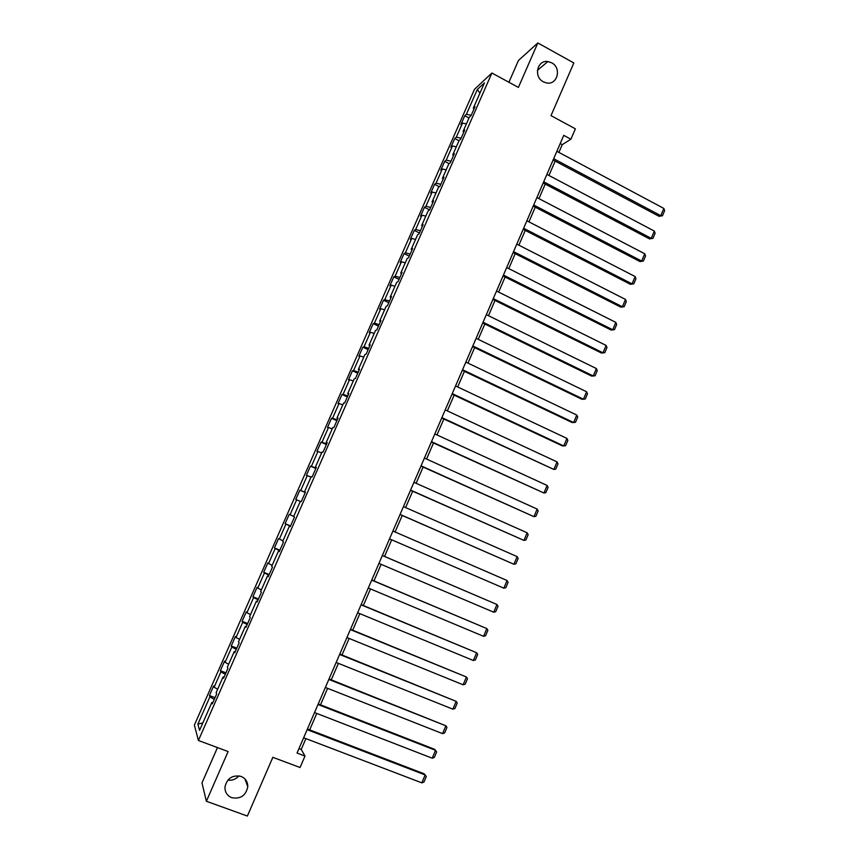 <?xml version="1.0" encoding="UTF-8"?>
<svg xmlns="http://www.w3.org/2000/svg" width="859" height="859" viewBox="0 0 859 859"><rect width="100%" height="100%" fill="white"/><g stroke="black" fill="none" stroke-linecap="round" stroke-linejoin="round"><path stroke-width="1.29" d="M238.888 775.849C235.892 779.285 232.22 780.702 227.86 780.101M241.025 776.407C245.513 778.329 247.768 781.765 247.789 786.715C245.91 795.595 240.563 799.257 231.758 797.689C227.12 795.702 224.854 792.148 224.961 787.016C227.044 778.308 232.402 774.764 241.025 776.407M551.65 62.782C562.022 67.915 557.351 85.621 546.324 82.894L543.36 81.82C533.342 76.934 537.176 59.754 547.881 61.558L551.65 62.782M217.467 747.588L201.983 782.936L206.385 801.254L247.381 816.05L272.84 757.316L300.059 767.516L304.999 756.06L301.23 749.456L305.911 738.611M474.469 89.325L194.381 725.082L198.408 740.479L491.906 73.015L474.469 89.325M491.906 73.015L518.396 87.414L537.831 42.95L518.439 60.495L508.904 82.26M537.831 42.95L573.833 62.965L551.006 115.632L575.39 128.829L570.902 139.222L563.751 135.368L297.042 753.053L304.999 756.06M212.849 702.63L211.829 702.469L212.313 703.854L216.651 693.997L216.146 692.655L223.039 676.989L223.576 678.245L227.903 668.42L227.345 667.207L234.217 651.605L234.797 652.733L239.103 642.94L238.501 641.866L245.341 626.318L245.985 627.317L250.27 617.567L249.604 616.612L256.422 601.128L257.12 601.998L261.383 592.291L260.674 591.464L267.46 576.035L268.212 576.786L272.464 567.112L271.691 566.414L278.456 551.048L279.261 551.671L283.502 542.029L282.675 541.46L289.408 526.148L290.267 526.653L294.487 517.054L293.617 516.603L300.317 501.345L301.23 501.72L305.439 492.164L304.505 491.831L311.194 476.638L312.15 476.895L316.337 467.371L315.36 467.167L322.018 452.027L323.027 452.167L327.204 442.675L326.173 442.589L332.809 427.514L333.872 427.524L338.027 418.075L336.943 418.108L343.557 403.096L344.663 402.989L348.808 393.572L347.67 393.723L354.262 378.765L355.422 378.54L359.545 369.166L358.364 369.434L364.925 354.531L366.127 354.187L370.24 344.846L369.016 345.232L375.544 330.382L376.8 329.92L380.902 320.622L379.624 321.116L386.131 306.33L387.441 305.75L391.511 296.484L390.19 297.096L396.675 282.364L398.028 281.677L402.087 272.443L400.713 273.173L407.177 258.495L408.583 257.689L412.631 248.487L411.203 249.335L417.635 234.711L419.095 233.798L423.122 224.628L421.651 225.584L428.061 211.024L429.564 209.993L433.58 200.866L432.056 201.929L438.444 187.412L439.991 186.274L443.996 177.179L442.428 178.361L448.795 163.897L450.384 162.652L454.368 153.589L452.757 154.878L459.103 140.479L460.735 139.115L464.708 130.085L463.055 131.491L469.368 117.135L471.054 115.664L475.016 106.677L473.309 108.18L484.444 82.883L477.314 89.486L479.902 93.201M211.829 702.469L199.567 730.354L197.86 724.148L209.886 696.842L209.435 695.522L215.029 697.669M477.314 89.486L466.383 114.311L464.762 115.75L460.918 124.491L462.518 123.095L456.322 137.172L454.744 138.503L450.878 147.286L452.435 145.987L446.218 160.128L444.683 161.352L440.796 170.157L442.321 168.976L436.071 183.16L434.579 184.277L430.692 193.125L432.163 192.04L425.892 206.278L424.443 207.298L420.534 216.167L421.962 215.19L415.681 229.482L414.274 230.395L410.355 239.296L411.74 238.426L405.416 252.771L404.063 253.577L400.133 262.51L401.464 261.748L395.129 276.147L393.819 276.845L389.868 285.811L391.156 285.156L384.8 299.608L383.533 300.199L379.571 309.197L380.816 308.649L374.427 323.156L373.214 323.639L369.23 332.669L370.433 332.24L364.023 346.8L362.852 347.165L358.858 356.238L360.007 355.905L353.575 370.519L352.448 370.777L348.443 379.882L349.538 379.667L343.085 394.335L342.011 394.485L337.984 403.623L339.037 403.515L332.562 418.236L331.531 418.269L327.494 427.449L328.503 427.46L321.996 442.235L321.019 442.149L316.96 451.362L317.916 451.49L311.387 466.319L310.464 466.126L306.384 475.36L307.297 475.607L300.747 490.5L299.866 490.178L295.775 499.455L296.645 499.82L290.063 514.756L289.225 514.326L285.124 523.646L285.94 524.119L279.336 539.119L278.552 538.572L274.44 547.924L275.202 548.514L268.566 563.568L267.836 562.903L263.702 572.287L264.411 572.996L257.764 588.114L257.077 587.331L252.933 596.747L253.598 597.574L246.909 612.746L246.286 611.844L242.12 621.304L242.732 622.249L236.021 637.485L235.441 636.455L231.264 645.947L231.823 647.02L225.09 662.31L224.564 661.162L220.366 670.686L220.881 671.878L214.116 687.232L213.644 685.954L209.435 695.522M224.049 677.182L223.039 676.989M214.116 687.232L217.671 689.208M220.881 671.878L225.305 674.304M235.205 651.82L234.217 651.605M225.09 662.31L228.655 664.232M231.823 647.02L236.279 649.383M246.308 626.565L245.341 626.318M236.021 637.485L239.597 639.354M242.732 622.249L247.199 624.547M257.378 601.407L256.422 601.128M246.909 612.746L250.506 614.572M253.598 597.574L258.087 599.807M268.405 576.346L267.46 576.035M257.764 588.114L261.372 589.875M264.411 572.996L268.931 575.154M279.39 551.381L278.456 551.048M268.566 563.568L272.196 565.276M275.202 548.514L279.723 550.608M290.321 526.513L289.408 526.148M279.336 539.119L282.976 540.773M285.94 524.119L290.492 526.148M290.063 514.756L293.714 516.366M296.645 499.82L300.306 501.388M305.407 492.239L304.505 491.831M300.747 490.5L305.321 492.432M307.297 475.607L310.979 477.132M316.241 467.597L315.36 467.167M311.387 466.319L315.983 468.187M317.916 451.49L321.61 452.961M327.043 443.051L326.173 442.589M321.996 442.235L326.603 444.039M328.503 427.46L332.208 428.877M337.802 418.591L336.943 418.108M332.562 418.236L337.19 419.987M339.037 403.515L342.762 404.89M348.518 394.238L347.67 393.723M343.085 394.335L347.734 396.01M349.538 379.667L353.274 380.988M359.191 369.961L358.364 369.434M353.575 370.519L358.235 372.14M360.007 355.905L363.754 357.172M369.821 345.79L369.016 345.232M364.023 346.8L368.704 348.346M370.433 332.24L374.191 333.453M380.419 321.706L379.624 321.116M374.427 323.156L379.12 324.648M380.816 308.649L384.596 309.82M390.974 297.719L390.19 297.096M384.8 299.608L389.514 301.037M391.156 285.156L394.947 286.272M401.486 273.817L400.713 273.173M395.129 276.147L399.864 277.511M401.464 261.748L405.276 262.822M411.966 250.001L411.203 249.335M405.416 252.771L410.173 254.081M411.74 238.426L415.552 239.446M422.403 226.282L421.651 225.584M415.681 229.482L420.438 230.727M421.962 215.19L425.796 216.157M432.796 202.649L432.056 201.929M425.892 206.278L430.67 207.459M432.163 192.04L436.007 192.964M443.147 179.102L442.428 178.361M436.071 183.16L440.871 184.288M442.321 168.976L446.175 169.846M453.466 155.64L452.757 154.878M446.218 160.128L451.029 161.191M452.435 145.987L456.312 146.825M463.753 132.275L463.055 131.491M456.322 137.172L461.154 138.181M462.518 123.095L466.405 123.879M473.996 108.996L473.309 108.18M466.383 114.311L471.237 115.267M206.385 801.254L228.107 751.55L198.408 740.479M558.908 152.397L562.258 144.645L570.902 139.222M309.68 729.871L316.778 713.432M320.504 704.809L327.612 688.338M331.273 679.834L338.392 663.352M342.011 654.966L349.141 638.452M352.705 630.184L359.846 613.659M363.357 605.509L370.508 588.952M373.976 580.909L381.128 564.331M384.542 556.417L391.704 539.828M395.097 531.979L402.216 515.486M405.62 507.583L412.674 491.23M416.11 483.273L423.1 467.071M426.558 459.06L433.494 443.008M436.973 434.944L443.835 419.031M447.346 410.903L454.153 395.14M457.675 386.969L464.418 371.346M467.972 363.11L474.651 347.627M478.227 339.348L484.852 324.004M488.449 315.683L495.009 300.478M498.628 292.092L505.124 277.027M508.764 268.599L515.207 253.663M518.868 245.18L525.257 230.395M528.929 221.858L535.264 207.202M538.969 198.622L545.229 184.105M548.955 175.472L555.161 161.084M197.86 724.148L202.842 722.891M209.886 696.842L214.299 699.333M560.218 143.55L562.258 144.645M298.964 748.597L301.23 749.456M464.762 115.75L468.993 117.994M454.744 138.503L458.985 140.736M444.683 161.352L449.117 163.65M434.579 184.277L439.368 186.736M424.443 207.298L429.597 209.907M414.274 230.395L419.45 232.982M404.063 253.577L409.26 256.143M393.819 276.845L399.038 279.39M383.533 300.199L388.773 302.722M373.214 323.639L378.465 326.141M362.852 347.165L368.124 349.645M352.448 370.777L357.752 373.236M342.011 394.485L347.337 396.922M331.531 418.269L336.878 420.685M321.019 442.149L326.388 444.543M310.464 466.126L315.844 468.488M299.866 490.178L305.278 492.529M285.124 523.646L290.567 525.955M274.44 547.924L279.905 550.211M263.702 572.287L269.189 574.553M252.933 596.747L258.441 598.991M242.12 621.304L247.65 623.516M231.264 645.947L236.816 648.137M220.366 670.686L225.949 672.855M556.868 151.313L663.835 208.426L660.775 215.673L659.078 216.328L662.493 215.716L660.775 215.673L553.679 158.7M553.121 159.989L659.078 216.328M663.835 208.426L664.619 210.659L662.493 215.716M546.904 174.388L654.3 231.06L651.24 238.33L649.565 238.909L652.958 238.34L651.24 238.33L543.704 181.797M543.178 183.021L649.565 238.909M654.3 231.06L655.106 233.261L652.958 238.34M536.896 197.549L644.733 253.77L641.662 261.061L640.009 261.576L643.402 261.039L641.662 261.061L533.686 204.99M533.192 206.128L640.009 261.576M644.733 253.77L645.549 255.939L643.402 261.039M526.868 220.795L635.134 276.555L632.041 283.878L630.42 284.318L633.802 283.824L632.041 283.878L523.636 228.258M523.174 229.332L630.42 284.318M635.134 276.555L635.961 278.713L633.802 283.824M516.785 244.128L625.492 299.426L622.399 306.781L620.799 307.146L624.171 306.695L622.399 306.781L513.553 251.623M513.124 252.61L620.799 307.146M625.492 299.426L626.34 301.563L624.171 306.695M506.681 267.546L615.817 322.383L612.714 329.759L611.146 330.06L614.507 329.641L612.714 329.759L503.428 275.073M503.03 275.986L611.146 330.06M615.817 322.383L616.676 324.487L614.507 329.641M496.523 291.051L606.11 345.425L602.997 352.824L601.461 353.049L604.811 352.673L602.997 352.824L493.27 298.61M492.905 299.437L601.461 353.049M606.11 345.425L606.98 347.508L604.811 352.673M486.344 314.652L596.371 368.554L593.247 375.974L591.733 376.135L595.072 375.791L593.247 375.974L483.069 322.232M482.737 322.984L591.733 376.135M596.371 368.554L597.252 370.605L595.072 375.791M476.111 338.328L586.59 391.758L583.454 399.21L581.972 399.295L472.536 346.617M472.826 345.941L583.454 399.21L585.301 398.995L587.492 393.787L586.59 391.758M465.846 362.101L576.776 415.047L573.629 422.531L572.18 422.542L462.292 370.336M462.55 369.735L573.629 422.531L575.487 422.284L577.699 417.055L576.776 415.047M455.549 385.959L566.929 438.423L563.762 445.939L562.344 445.875L452.017 394.141M452.231 393.626L563.762 445.939L565.651 445.649L567.863 440.399L566.929 438.423M445.209 409.915L557.051 461.895L553.872 469.433L441.698 418.043M441.88 417.614L553.872 469.433L555.773 469.111L557.985 463.839L557.051 461.895M434.826 433.956L547.119 485.442L543.94 493.012L431.336 442.02M431.486 441.676L543.94 493.012L545.852 492.647L548.085 487.364L547.119 485.442M424.4 458.083L537.165 509.076L533.965 516.667L420.942 466.104M421.06 465.836L533.965 516.667L535.898 516.28L538.142 510.976L537.165 509.076M413.941 482.307L527.168 532.805L523.958 540.418L410.505 490.274M410.581 490.092L523.958 540.418L525.912 540L528.156 534.674L527.168 532.805M403.451 506.627L517.139 556.611L513.918 564.266L400.036 514.53M400.079 514.434L513.918 564.266L515.883 563.805L518.138 558.457L517.139 556.611M392.907 531.034L507.068 580.512L503.836 588.19L389.514 538.883L503.836 588.19L505.822 587.696L508.088 582.327L507.068 580.512M382.33 555.526L496.964 604.5L382.352 555.483M378.926 563.397L493.721 612.209L496.964 604.5L497.995 606.282L495.729 611.672L493.721 612.209M371.711 580.126L486.817 628.573L371.764 579.986M368.296 588.018L483.563 636.315L486.817 628.573L487.869 630.334L485.582 635.746L483.563 636.315M361.048 604.811L476.638 652.743L361.145 604.586M357.623 612.735L473.363 660.507L476.638 652.743L477.701 654.472L475.414 659.905L473.363 660.507M350.354 629.593L466.416 676.999L350.483 629.282M346.918 637.55L463.13 684.795L466.416 676.999L467.489 678.707L465.202 684.151L463.13 684.795M339.616 654.461L456.161 701.352L339.777 654.064M336.159 662.461L452.865 709.169L456.161 701.352L457.246 703.016L454.948 708.492L452.865 709.169M328.825 679.437L445.864 725.791L329.04 678.954M325.368 687.458L442.557 733.64L445.864 725.791L446.97 727.433L444.661 732.92L442.557 733.64M318.002 704.498L435.524 750.315L434.493 749.263L318.249 703.929M314.523 712.562L432.206 758.196L435.524 750.315L436.651 751.936L434.332 757.445L432.206 758.196M307.135 729.667L425.151 774.936L424.142 773.798L307.425 729.001M303.646 737.752L421.823 782.85L425.151 774.936L426.289 776.525L423.959 782.055L421.823 782.85M247.789 786.715L244.987 779.006M547.881 61.558L537.412 70.363"/></g></svg>
